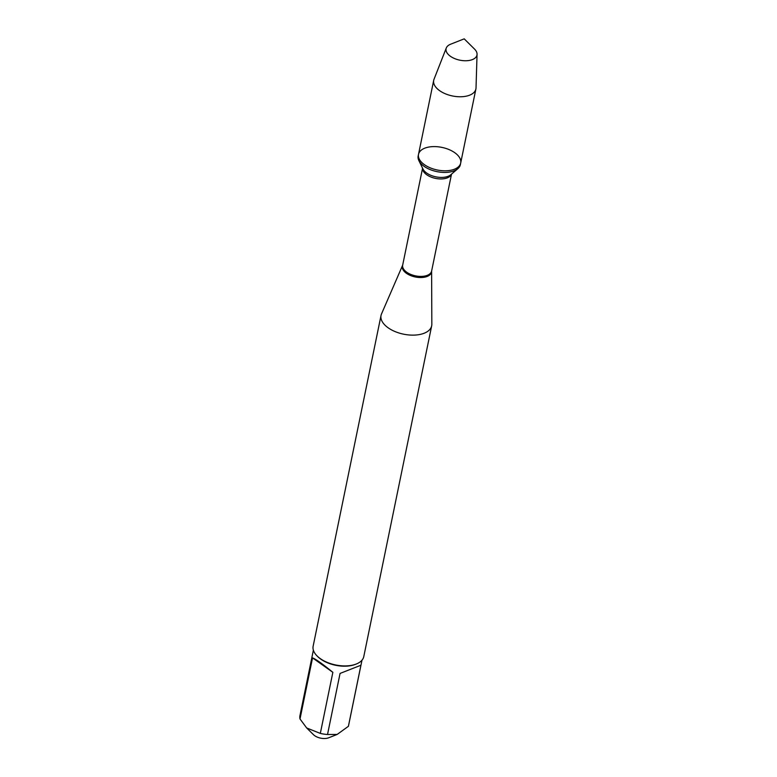 <?xml version="1.0" encoding="UTF-8"?>
<svg xmlns="http://www.w3.org/2000/svg" width="777" height="777" viewBox="0 0 777 777"><rect width="100%" height="100%" fill="white"/><g stroke="black" fill="none" stroke-linecap="round" stroke-linejoin="round"><path stroke-width="1.17" d="M418.172 155.992A21.533 11.538 11.6 0 0 418.881 160.625A21.533 11.538 11.6 0 0 436.946 171.63A21.533 11.538 11.6 0 0 457.886 168.638A21.533 11.538 11.6 0 0 460.363 164.656L460.693 163.024A21.533 11.538 -168.4 0 1 437.286 169.998A21.533 11.538 -168.4 0 1 418.512 154.361A21.533 11.538 -168.4 0 1 424.805 148.164A21.533 11.538 -168.4 0 1 448.912 149.524A21.533 11.538 -168.4 0 1 460.693 163.024A21.533 11.538 11.6 0 1 454.399 169.231A21.533 11.538 11.6 0 1 430.293 167.871A21.533 11.538 11.6 0 1 418.512 154.361L418.172 155.992M361.995 660.188L348.552 725.65A24.815 13.296 -168.4 0 1 348.387 726.32L337.15 734.44L328.652 737.791A10.043 5.381 -168.4 0 1 328.642 737.791A10.043 5.381 -168.4 0 1 313.452 734.663L306.701 727.991L300.009 718.968A24.815 13.296 -168.4 0 1 299.941 715.675L313.374 650.203M337.15 734.44L327.525 734.508A24.815 13.296 -168.4 0 1 320.318 733.41L306.711 727.981M381.041 315.413L313.141 646.202A25.845 13.85 11.6 0 0 317.133 655.992L317.803 656.662A24.815 13.296 11.6 0 0 355.342 664.384A24.815 13.296 11.6 0 0 355.38 664.374L356.264 664.024A25.845 13.85 11.6 0 0 356.264 664.024A25.845 13.85 11.6 0 0 363.782 656.594L431.682 325.806A25.845 13.85 -168.4 0 1 424.135 333.246A25.845 13.85 -168.4 0 1 395.192 331.624A25.845 13.85 -168.4 0 1 381.041 315.413A25.845 13.85 -168.4 0 1 381.517 313.927L402.671 265.142A14.773 7.916 11.6 0 0 415.549 275.864A14.773 7.916 11.6 0 0 431.614 271.086L451.515 174.135M348.387 726.32L360.926 665.238L354.671 667.686L340.064 673.426L327.525 734.508M320.318 733.41L332.857 672.328C322.63 663.976 315.86 659.158 312.548 657.886L300.009 718.968M431.614 271.086L431.837 324.252A25.845 13.85 -168.4 0 1 431.682 325.806M317.133 655.992A25.845 13.85 11.6 0 0 356.235 664.034M312.548 657.886L332.857 672.328M340.064 673.426L360.926 665.238M450.67 44.192L464.199 38.85L474.543 49.087A15.763 8.45 -168.4 0 1 477.059 54.283L476.019 87.927A21.533 11.538 -168.4 0 1 475.893 88.996A21.533 11.538 -168.4 0 1 469.599 95.192A21.533 11.538 -168.4 0 1 445.483 93.842A21.533 11.538 -168.4 0 1 433.702 80.332A21.533 11.538 -168.4 0 1 434.013 79.303L446.299 47.97A15.763 8.45 -168.4 0 1 450.67 44.192A15.763 8.45 -168.4 0 1 450.689 44.182M477.059 54.283A15.763 8.45 -168.4 0 1 472.367 59.606A15.763 8.45 -168.4 0 1 454.069 58.333A15.763 8.45 -168.4 0 1 446.299 47.97M431.594 271.27A14.88 7.974 -168.4 0 1 427.156 276.447A14.88 7.974 -168.4 0 1 409.761 275.194A14.88 7.974 -168.4 0 1 402.612 265.326M451.456 174.184A14.773 7.916 -168.4 0 1 435.557 178.399A14.773 7.916 -168.4 0 1 422.601 168.259M418.881 160.625L422.95 168.978A15.404 8.256 11.6 0 0 435.878 176.845A15.404 8.256 11.6 0 0 450.854 174.708L457.886 168.638M402.671 265.142L422.571 168.201M433.702 80.332L418.512 154.361M475.893 88.996L460.693 163.024"/></g></svg>
